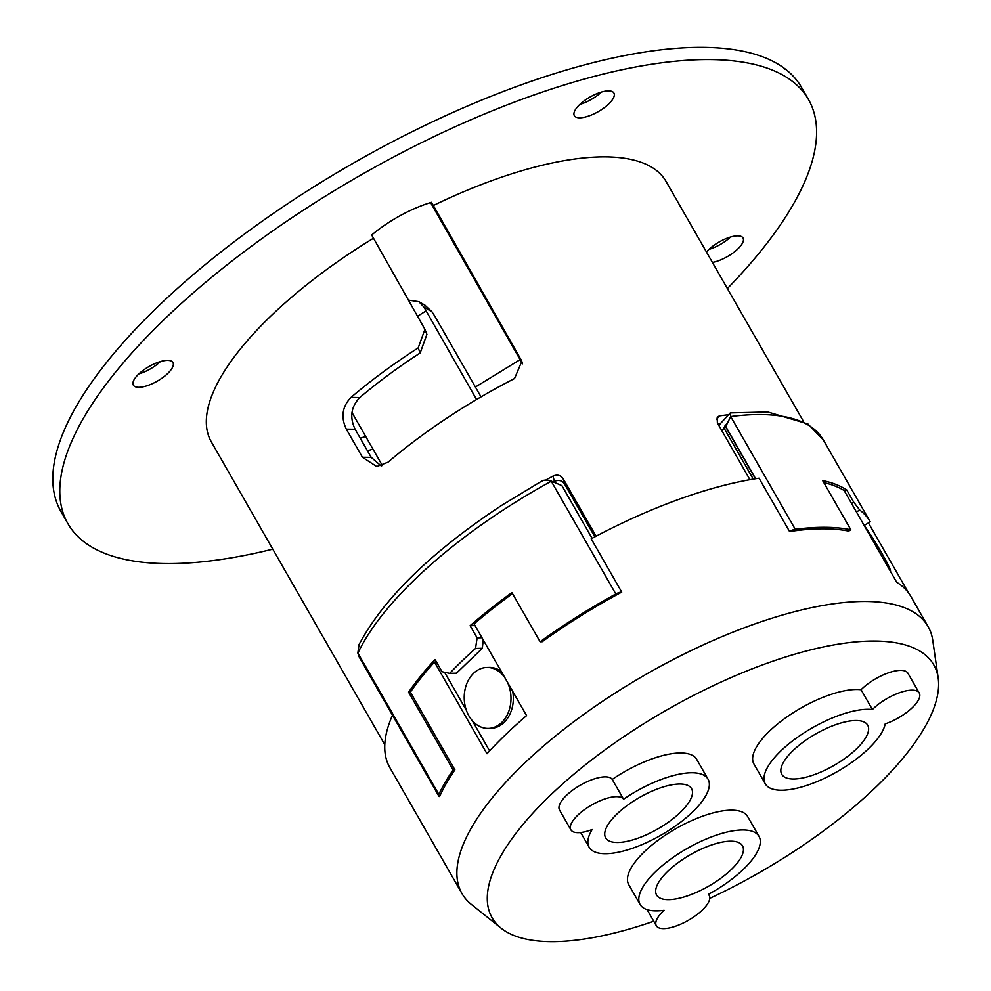 <?xml version="1.0" encoding="UTF-8"?>
<svg xmlns="http://www.w3.org/2000/svg" width="991" height="991" viewBox="0 0 991 991"><rect width="100%" height="100%" fill="white"/><g stroke="black" fill="none" stroke-linecap="round" stroke-linejoin="round"><path stroke-width="1.49" d="M542.585 480.573L501.657 505.348C431.135 552.024 383.591 598.44 359.027 644.596L357.85 653.057L359.349 657.318L438.728 795.922A7.556 2.775 -29.8 0 1 438.84 794.373A270.407 99.434 -29.8 0 1 453.098 769.908L408.589 692.189L410.385 692.139A268.586 98.766 -29.8 0 1 434.492 662.062L436.474 662.013M592.073 538.311L561.885 485.602L551.293 481.093C545.806 479.768 542.771 479.867 542.188 481.403M755.625 478.703L725.746 426.539L726.453 424.086L722.018 430.974M725.746 426.539L730.689 416.554A270.407 99.434 -29.8 0 1 823.286 439.88L807.938 423.975L767.79 411.983L730.305 412.913L730.565 416.48M717.918 423.801A246.883 90.788 -29.8 0 1 720.507 423.504L730.305 412.913M720.507 423.504L718.896 425.523M596.074 536.193L563.123 478.641C560.609 475.147 557.227 474.293 552.978 476.101A261.996 96.35 150.2 0 0 545.496 480.201M553.709 481.762A246.883 90.788 -29.8 0 1 554.39 481.391L552.978 476.101M381.188 465.943L371.229 457.371L362.433 457.26L376.753 466.55L388.026 462.178A261.996 96.35 -29.8 0 1 514.527 378.537L521.811 361.306L520.993 359.609L522.356 363.09M350.963 397.441L359.783 397.552A246.883 90.788 -29.8 0 1 420.172 352.982L418.177 347.928A261.996 96.35 150.2 0 0 350.963 397.441C342.242 406.62 340.693 417.174 346.317 429.128L355.112 429.239L371.229 457.371M728.075 414.795A261.996 96.35 150.2 0 0 719.416 415.91L717.187 417.075L717.385 422.872L749.914 479.681M272.798 549.163A426.712 156.912 -29.8 0 1 67.908 523.644A426.712 156.912 -29.8 0 1 123.305 362.793A426.712 156.912 -29.8 0 1 509.708 103.906A426.712 156.912 -29.8 0 1 808.483 99.521A426.712 156.912 -29.8 0 1 753.086 260.373A426.712 156.912 -29.8 0 1 727.394 288.554M67.908 523.644L60.922 511.443A426.712 156.912 -29.8 0 1 116.319 350.591A426.712 156.912 -29.8 0 1 471.567 104.303A426.712 156.912 -29.8 0 1 783.447 67.673L784.005 68.664A426.712 156.912 -29.8 0 1 784.798 69.234L784.228 68.255A426.712 156.912 -29.8 0 1 801.496 87.319L808.483 99.521M133.5 380.928A22.793 8.386 -29.8 0 1 153.456 364.242A22.793 8.386 -29.8 0 1 172.929 362.52A22.793 8.386 -29.8 0 1 172.793 366.769A22.793 8.386 -29.8 0 1 152.825 383.455A22.793 8.386 -29.8 0 1 133.364 385.177A22.793 8.386 -29.8 0 1 133.5 380.928M574.483 111.426A22.793 8.386 -29.8 0 1 594.439 94.74A22.793 8.386 -29.8 0 1 613.9 93.018A22.793 8.386 -29.8 0 1 613.763 97.267A22.793 8.386 -29.8 0 1 593.807 113.953A22.793 8.386 -29.8 0 1 574.334 115.674A22.793 8.386 -29.8 0 1 574.483 111.426M706.459 252.011A22.793 8.386 -29.8 0 1 727.097 238.199A22.793 8.386 -29.8 0 1 743.027 237.976A22.793 8.386 -29.8 0 1 742.891 242.225A22.793 8.386 -29.8 0 1 712.43 262.429M601.413 92.064A22.793 8.386 -29.8 0 1 579.846 104.414M730.54 237.035A22.793 8.386 -29.8 0 1 708.974 249.385M160.431 361.579A22.793 8.386 -29.8 0 1 138.864 373.929M418.177 347.928L424.928 329.346L371.687 235.016A69.345 25.506 -29.8 0 1 431.519 202.3L520.993 359.609M430.565 202.598L522.517 363.846M357.85 653.057L357.924 653.094A270.407 99.434 -29.8 0 1 503.403 509.87A270.407 99.434 -29.8 0 1 551.256 481.23L551.293 481.093M592.147 829.517A68.515 25.196 150.2 0 0 589.149 847.28A68.515 25.196 150.2 0 0 665.679 832.403A68.515 25.196 150.2 0 0 708.057 779.186A68.515 25.196 150.2 0 0 631.527 794.064A68.515 25.196 150.2 0 0 623.574 799.217A30.473 11.211 150.2 0 0 589.719 806.129A30.473 11.211 150.2 0 0 570.866 829.801A30.473 11.211 150.2 0 0 592.147 829.517M708.057 779.186L696.723 759.391A68.515 25.196 150.2 0 0 620.193 774.268A68.515 25.196 150.2 0 0 612.24 779.422L623.574 799.217M885.198 723.888A30.473 11.211 150.2 0 0 900.398 716.679A30.473 11.211 150.2 0 0 919.252 693.006A30.473 11.211 150.2 0 0 885.198 699.634A30.473 11.211 150.2 0 0 872.402 709.531A68.515 25.196 150.2 0 0 807.653 730.59A68.515 25.196 150.2 0 0 765.275 783.807A68.515 25.196 150.2 0 0 841.805 768.929A68.515 25.196 150.2 0 0 885.198 723.888M919.252 693.006L907.905 673.211A30.473 11.211 150.2 0 0 873.864 679.826A30.473 11.211 150.2 0 0 861.068 689.736L872.402 709.531M653.75 921.246A254.489 93.588 -29.8 0 1 501.112 928.183L471.481 904.51A268.586 98.766 -29.8 0 1 466.476 899.778A268.586 98.766 -29.8 0 1 461.992 893.56A268.586 98.766 -29.8 0 1 579.19 717.719A268.586 98.766 -29.8 0 1 859.544 601.525A268.586 98.766 -29.8 0 1 923.637 620.391A268.586 98.766 -29.8 0 1 928.121 626.609A268.586 98.766 -29.8 0 1 932.754 640.335L938.18 677.869A254.489 93.588 -29.8 0 1 709.767 898.366M501.112 928.183A254.489 93.588 -29.8 0 1 496.367 923.711A254.489 93.588 -29.8 0 1 649.539 720.147A254.489 93.588 -29.8 0 1 929.533 658.978A254.489 93.588 -29.8 0 1 938.18 677.869M890.364 571.076L890.302 571.113A30.473 2.193 58.6 0 0 890.364 571.076A30.473 2.193 58.6 0 0 881.854 553.226A30.473 2.193 58.6 0 0 863.805 524.846M789.554 531.51A268.586 98.766 -29.8 0 1 817.947 528.897A268.586 98.766 -29.8 0 1 848.717 531.077L850.835 529.776A270.407 99.434 -29.8 0 0 795.265 529.305A7.556 2.775 -29.8 0 0 789.554 531.51L759.019 478.182A268.586 98.766 -29.8 0 0 591.193 538.794L621.729 592.11A268.586 98.766 -29.8 0 0 542.226 641.71L540.107 641.772A270.407 99.434 -29.8 0 1 615.82 593.981A7.556 2.775 -29.8 0 1 621.729 592.11M837.073 763.603A49.5 18.197 150.2 0 0 867.682 725.152A49.5 18.197 150.2 0 0 812.397 735.904A49.5 18.197 150.2 0 0 781.775 774.355A49.5 18.197 150.2 0 0 837.073 763.603M908.524 592.891L868.426 522.889M823.794 482.58A268.586 98.766 -29.8 0 1 844.159 490.533L896.669 582.225A268.586 98.766 -29.8 0 1 910.865 596.471L928.121 626.609M656.897 885.793A49.5 18.197 150.2 0 0 656.587 895.022A49.5 18.197 150.2 0 0 698.853 891.268A49.5 18.197 150.2 0 0 742.197 855.047A49.5 18.197 150.2 0 0 742.494 845.818A49.5 18.197 150.2 0 0 700.228 849.572A49.5 18.197 150.2 0 0 656.897 885.793M359.783 397.552C351.037 406.744 349.476 417.31 355.112 429.239M424.928 329.346L426.898 334.363L420.172 352.982M594.835 536.849L564.536 483.942C562.008 480.437 558.627 479.582 554.39 481.391M678.922 784.017A49.5 18.197 150.2 0 0 627.253 805.423A49.5 18.197 150.2 0 0 605.65 837.829A49.5 18.197 150.2 0 0 618.285 842.461A49.5 18.197 150.2 0 0 669.953 821.043A49.5 18.197 150.2 0 0 691.557 788.638A49.5 18.197 150.2 0 0 678.922 784.017M690.368 919.128A30.473 11.211 150.2 0 0 709.222 895.455A30.473 11.211 150.2 0 0 708.33 894.365A68.515 25.196 150.2 0 0 716.617 889.596A68.515 25.196 150.2 0 0 759.007 836.367A68.515 25.196 150.2 0 0 682.465 851.257A68.515 25.196 150.2 0 0 640.087 904.473A68.515 25.196 150.2 0 0 664.106 910.308A30.473 11.211 150.2 0 0 656.327 925.755A30.473 11.211 150.2 0 0 690.368 919.128M612.24 779.422A30.473 11.211 150.2 0 0 578.372 786.334A30.473 11.211 150.2 0 0 559.519 810.006L570.866 829.801M861.068 689.736A68.515 25.196 150.2 0 0 796.318 710.782A68.515 25.196 150.2 0 0 753.94 764.011L765.275 783.807M640.087 904.473L628.752 884.678A68.515 25.196 -29.8 0 1 671.13 831.461A68.515 25.196 -29.8 0 1 747.66 816.572L759.007 836.367M504.915 677.782A30.473 23.375 -91.6 0 0 486.754 667.476A30.473 23.375 -91.6 0 0 473.512 673.347A30.473 23.375 -91.6 0 0 465.572 707.71A30.473 23.375 -91.6 0 0 488.452 728.41A30.473 23.375 -91.6 0 0 501.694 722.538A30.473 23.375 -91.6 0 0 507.479 682.266M488.452 728.41L490.793 728.348A30.473 23.375 -91.6 0 0 504.035 722.476A30.473 23.375 -91.6 0 0 512.731 691.433M362.433 457.26L346.317 429.128M408.354 300.124L418.859 301.673L424.024 307.21L476.56 399.509M424.693 305.017L431.94 311.744L434.789 316.154L481.031 396.883M351.991 412.529L382.365 465.547M425.882 311.038A138.492 50.925 150.2 0 0 417.583 316.253M434.492 662.062L487.002 753.755A268.586 98.766 -29.8 0 1 526.58 715.613L474.07 623.921A268.586 98.766 -29.8 0 1 512.533 593.621M461.992 893.56L389.847 767.604A268.586 98.766 -29.8 0 1 392.498 715.205M489.616 750.918L472.311 720.692M466.402 710.374L444.575 672.257M438.728 795.922A7.556 2.775 -29.8 0 0 439.608 796.529A268.586 98.766 -29.8 0 1 454.906 769.858L410.385 692.139M501.273 671.44A30.473 23.375 -91.6 0 0 489.108 667.414L486.754 667.476M408.589 692.189A270.407 99.434 150.2 0 1 435.037 659.51L442.023 671.712L449.691 673.36L456.492 673.174L482.332 648.263L483.224 639.913M482.332 648.263L475.531 648.461L477.117 637.882L470.13 625.68L474.999 625.544M481.985 637.746L477.117 637.882M454.906 769.858L453.098 769.908M540.107 641.772L511.926 592.581A270.407 99.434 150.2 0 0 470.13 625.68M449.691 673.36A270.407 99.434 -29.8 0 1 475.531 648.461M864.239 525.441L870.209 521.799A270.407 99.434 -29.8 0 0 870.172 521.724L823.286 439.88M870.172 521.724A270.407 99.434 -29.8 0 0 859.692 509.993L853.722 502.14L851.566 503.465M853.722 502.14L846.735 489.938A270.407 99.434 150.2 0 0 822.666 480.585L850.835 529.776M844.58 491.263L846.735 489.938M859.692 509.993L856.435 511.988M724.235 428.434L753.247 479.099M373.05 238.497A261.996 96.35 150.2 0 0 211.306 441.813L384.793 744.724M803.428 421.336L666.014 181.39A261.996 96.35 150.2 0 0 432.869 205.744M755.402 478.74L725.028 425.696M719.416 415.91L716.382 419.49M795.265 529.305L730.689 416.554M564.536 483.942L563.123 478.641M367.475 450.806A246.883 90.788 150.2 0 0 372.938 449.109M424.024 307.21L431.94 311.744M615.82 593.981L551.256 481.23M438.84 794.373L357.924 653.094M580.676 832.502L589.149 847.28M708.54 894.254L709.222 895.455M520.102 359.646L475.395 387.035M365.679 436.436L360.253 438.208M418.859 301.673L425.003 305.203M647.098 909.639L656.327 925.755"/></g></svg>
